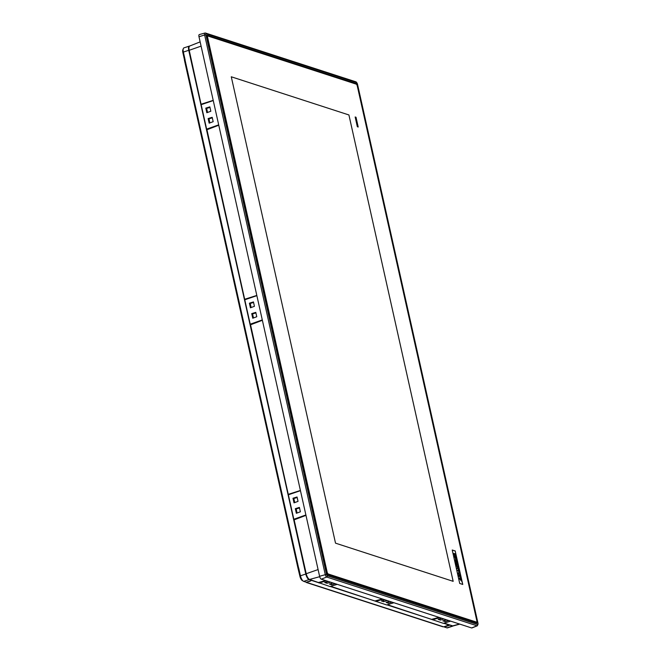 <?xml version="1.0" encoding="UTF-8"?>
<svg xmlns="http://www.w3.org/2000/svg" width="661" height="661" viewBox="0 0 661 661"><rect width="100%" height="100%" fill="white"/><g stroke="black" fill="none" stroke-linecap="round" stroke-linejoin="round"><path stroke-width="0.99" d="M308.91 579.053A4.743 1.76 -108.4 0 1 305.993 573.946L188.988 50.509A4.743 1.76 -108.4 0 1 189.054 47.055M189.616 46.08A5.156 1.917 71.6 0 0 189.286 46.113A5.156 1.917 71.6 0 0 188.732 50.294L305.795 574.021A5.156 1.917 71.6 0 0 309.067 579.598L311.604 580.11M443.944 626.76L443.357 626.752A1.033 0.925 108 0 1 442.82 626.76L306.572 582.556A1.033 0.925 -72 0 0 307.109 582.548L443.357 626.752M307.109 582.548L306.588 582.143M449.604 624.885L452.298 626.074A5.156 1.917 71.6 0 0 452.835 626.091A5.156 1.917 71.6 0 0 453.099 625.934M443.754 626.826L449.472 624.843M309.315 581.242L306.894 582.415M311.736 580.151L309.621 581.515M311.81 580.49L318.974 582.82M330.227 586.464L375.679 601.213M386.933 604.865L432.385 619.613M443.638 623.265L449.554 625.182M311.686 580.449L306.324 582.234L303.705 581.383A5.156 1.917 -108.4 0 1 300.441 575.797L298.689 567.997L298.028 568.394L299.92 576.285A4.024 1.496 71.6 0 0 302.465 580.647L302.796 580.755M184.551 60.349L185.113 59.878L183.37 52.07A5.156 1.917 -108.4 0 1 183.923 47.889L189.286 46.113M452.835 626.091L447.48 627.876A5.156 1.917 -108.4 0 1 446.943 627.859L444.324 627.008L449.678 625.223M183.147 49.368A4.024 1.496 71.6 0 0 182.849 52.566L184.543 60.134M306.093 582.159A1.033 0.925 -72 0 0 306.572 582.556M298.755 568.295L298.177 568.485M454.586 556.455L456.197 556.975L456.016 556.157L455.355 555.951L455.049 554.579L455.702 554.794L455.52 553.968L453.909 553.447L455.049 555.843L454.404 555.637L454.495 556.488L456.197 556.975M460.403 578.408L459.94 578.73L460.634 579.441L460.403 578.408M461.601 581.176L460.676 577.036L459.131 578.441L461.601 581.176L459.131 578.441M460.51 579.317L460.32 578.466M460.039 575.971L459.387 574.64L459.155 575.624L460.13 575.938L459.23 574.632M460.643 576.863L459.007 573.855L459.031 576.342L460.643 576.863L459.031 576.342M458.503 573.979L459.742 572.682L459.221 572.104L458.296 573.046L458.412 574.004L458.296 573.046M458.139 570.889L458.494 570.658L459.007 571.864L458.932 569.237L457.627 570.311L458.139 570.889L457.627 570.311M458.883 568.997L458.701 568.179L457.85 567.906L458.263 565.99L456.594 565.444L456.776 566.262L457.668 566.551L457.238 568.468L458.883 568.997L457.238 568.468M456.52 565.114L456.602 564.221L457.908 564.643L457.718 563.783L456.412 563.362L456.197 562.387L456.825 565.213M456.28 561.371L455.346 559.859L455.817 561.982L457.429 562.503L456.958 560.379L456.941 561.586L456.024 560.197L456.28 561.371M454.768 556.901L456.024 559.974L456.206 557.372L455.933 559.148L454.768 556.901L456.264 559.958M455.065 554.645L455.702 554.794M454.09 554.265L453.909 553.447M454 554.298L454.743 554.48M454.652 554.505L454.942 555.81M454.495 556.488L454.404 555.637M455.842 559.173L455.834 557.248M455.817 561.982L455.346 559.859M455.726 562.007L457.429 562.503M456.834 561.553L456.644 560.28M456.173 561.338L456.024 560.197M456.619 564.287L457.908 564.643M456.429 565.147L455.883 562.288M456.776 566.262L456.594 565.444M456.685 566.295L457.668 566.551M457.577 566.584L457.148 568.493M458.412 570.707L458.684 571.492M458.594 571.525L459.007 571.864M457.536 570.344L458.932 569.237M458.205 573.079L459.221 572.104M458.965 573.872L458.941 576.367M459.04 578.474L460.676 577.036M462.659 584.415L455.198 551.026L452.248 550.068M455.289 550.993L452.231 550.01L459.709 583.456L462.766 584.448L455.198 551.026M476.738 622.001A2.066 0.768 -108.4 0 1 476.68 622.208A2.066 0.768 -108.4 0 1 476.441 622.472A2.066 0.768 -108.4 0 1 476.226 622.464L328.046 574.384A2.066 0.768 -108.4 0 1 326.741 572.153L207.232 37.503A2.066 0.768 -108.4 0 1 207.455 35.834A2.066 0.768 -108.4 0 1 207.67 35.834L355.841 83.914A2.066 0.768 -108.4 0 1 355.973 83.972A2.066 0.768 -108.4 0 1 356.105 84.071A1.545 0.57 71.6 0 0 355.841 83.864L356.056 83.484A1.859 0.686 -108.4 0 1 357.229 85.492L477.068 621.604A1.859 0.686 -108.4 0 1 476.672 623.108L476.333 622.902M328.253 574.004L476.432 622.084A1.752 0.653 71.6 0 0 476.812 621.869A1.752 0.653 71.6 0 0 476.804 620.662L357.295 86.013A1.752 0.653 71.6 0 0 356.296 84.17A1.752 0.653 71.6 0 0 356.18 84.121L208 36.041A1.752 0.653 71.6 0 0 207.637 37.454L327.137 572.104A1.752 0.653 71.6 0 0 328.253 574.004L327.559 574.549M357.337 126.73L358.204 127.019L356.023 117.261L355.155 116.98L357.337 126.73M335.524 543.16L453.165 581.333L348.917 114.956L231.276 76.783L335.524 543.16M358.196 127.011L356.015 117.27L355.155 116.989M453.157 581.333L348.917 114.956L231.276 76.792M213.263 100.555L201.167 104.686L189.211 50.286A5.288 1.966 -108.4 0 1 189.748 46.006L200.143 41.883M329.971 586.538L337.226 584.349L329.971 586.538L309.571 579.449A5.288 1.966 -108.4 0 1 306.217 573.723L294.112 519.695L305.944 515.183M256.873 295.657L244.777 299.78L206.918 129.581L218.741 125.069M300.458 490.669L288.361 494.792L250.519 324.634L262.343 320.131M459.816 624.124L453.206 625.917A5.288 1.966 -108.4 0 1 452.694 625.884L444.142 623.116M386.677 604.939L393.931 602.741L386.677 604.939L330.731 586.315M443.391 623.34L450.637 621.142L443.391 623.34L387.437 604.716M305.927 515.126L293.856 519.24L294.112 519.695M293.856 519.24L305.894 514.969M288.361 494.792L293.798 519.1M262.326 320.064L250.255 324.187L250.519 324.634M250.255 324.187L262.293 319.916M244.777 299.78L250.197 324.039M218.725 125.012L206.653 129.126L206.918 129.581M206.653 129.126L218.692 124.855M201.167 104.686L206.596 128.986M294.021 502.847L298.037 501.36L297.053 496.981L292.997 498.245L294.021 502.847M296.359 513.283L300.367 511.796L299.392 507.417L295.327 508.681L296.359 513.283M206.827 112.734L210.834 111.246L209.851 106.867L205.794 108.131L206.827 112.734M209.157 123.169L213.164 121.682L212.189 117.303L208.124 118.567L209.157 123.169M250.428 307.795L254.435 306.299L253.452 301.928L249.395 303.184L250.428 307.795M252.758 318.23L256.765 316.735L255.79 312.364L251.725 313.62L252.758 318.23M328.36 581.465L324.716 582.539L327.005 583.283L330.55 582.184M333.028 582.985L329.385 584.06L331.673 584.795L335.218 583.696M385.066 599.866L381.422 600.94L383.711 601.684L387.255 600.576M389.734 601.386L386.09 602.452L388.379 603.196L391.923 602.097M441.771 618.266L438.136 619.34L440.416 620.084L443.961 618.977M446.439 619.778L442.796 620.853L445.084 621.596L448.629 620.497M297.177 497.518L293.839 498.518L294.748 502.583M293.839 498.518L292.997 498.245M299.507 507.954L296.169 508.953L297.078 513.019M296.169 508.953L295.327 508.681M209.975 107.404L206.637 108.404L207.546 112.469M206.637 108.404L205.794 108.131M212.305 117.84L208.967 118.84L209.876 122.905M208.967 118.84L208.124 118.567M253.576 302.457L250.238 303.465L251.147 307.522M250.238 303.465L249.395 303.184M255.906 312.893L252.568 313.901L253.477 317.958M252.568 313.901L251.725 313.62M326.708 581.953L327.005 583.283M331.376 583.473L331.673 584.795M383.413 600.353L383.711 601.684M388.081 601.874L388.379 603.196M440.119 618.754L440.416 620.084M444.787 620.266L445.084 621.596M471.615 627.95L477.044 625.81L326.724 577.036A2.355 0.876 -108.4 0 1 325.229 574.492L204.629 34.967L198.994 36.752L319.594 576.276A2.677 0.992 -108.4 0 0 321.296 579.176L471.615 627.95A2.677 0.992 -108.4 0 0 471.913 627.95L477.3 625.81A2.355 0.876 -108.4 0 1 477.044 625.81A1.033 0.925 -72 0 0 477.68 624.554A1.322 0.487 71.6 0 0 477.961 623.48L478.002 623.678M198.994 36.752A2.677 0.992 -108.4 0 1 199.308 34.57L204.902 33.05A2.355 0.876 -108.4 0 1 205.133 33.058A1.033 0.925 -72 0 1 205.621 33.075L204.902 33.05A2.355 0.876 -108.4 0 0 204.629 34.967L205.926 34.818L326.526 574.343A1.322 0.487 71.6 0 0 327.369 575.781L477.68 624.554M309.067 579.598L303.705 581.383M188.732 50.294L183.37 52.07M305.795 574.021L300.441 575.797M452.298 626.074L446.943 627.859M185.022 59.903L298.598 568.03M183.436 52.368L182.849 52.566M300.507 576.095L299.92 576.285M207.637 37.454L207.042 37.561M327.137 572.104L326.551 572.211M476.432 622.084L475.689 622.645M201.093 46.13L189.211 50.286M305.977 515.34L294.17 519.835M306.217 573.723L318.098 569.567M201.258 104.165L213.214 100.356M218.774 125.226L206.967 129.721M244.859 299.226L256.815 295.417M262.376 320.288L250.569 324.782M288.46 494.279L300.416 490.47M319.701 576.689L309.571 579.449M452.694 625.884L459.519 624.025M318.726 582.424L325.633 580.589M375.431 600.824L382.347 598.982M432.145 619.217L439.053 617.382M213.247 100.48L201.266 104.298M256.84 295.541L244.867 299.359M300.441 490.594L288.46 494.411M325.716 580.614L318.767 582.457M319.065 582.977L326.278 580.796M326.352 580.821L319.106 583.01M382.43 599.015L375.473 600.857M375.77 601.37L382.983 599.188M383.058 599.221L375.812 601.411M439.135 617.415L432.178 619.258M432.484 619.77L439.689 617.589M439.763 617.614L432.517 619.811M244.768 299.714L256.856 295.591M476.672 623.108L327.839 574.814A1.859 0.686 -108.4 0 1 326.658 572.806L206.835 36.752M355.775 83.889L207.009 35.578A1.545 0.57 71.6 0 0 206.852 35.57L326.658 572.806M206.827 35.636L207.215 35.19L356.056 83.484M206.827 36.694A1.859 0.686 -108.4 0 1 207.215 35.19M326.691 572.831L327.666 574.616L476.498 622.902A1.545 0.57 71.6 0 0 476.73 622.075M477.961 623.48L357.361 83.955A1.322 0.487 71.6 0 0 356.527 82.518L206.207 33.752A1.322 0.487 71.6 0 0 205.926 34.818M206.207 33.752A1.033 0.925 -72 0 0 205.621 33.075L355.932 81.84A1.033 0.925 -72 0 1 356.527 82.518M319.594 576.276L326.526 574.343M321.296 579.176L326.724 577.036A1.033 0.925 -72 0 0 327.369 575.781M298.028 568.394L184.452 60.275M443.862 626.826L446.588 625.917M207.455 35.834L206.769 36.058M476.441 622.472L475.804 622.679M477.3 625.81L478.06 623.554L357.461 84.03L355.932 81.84"/></g></svg>

